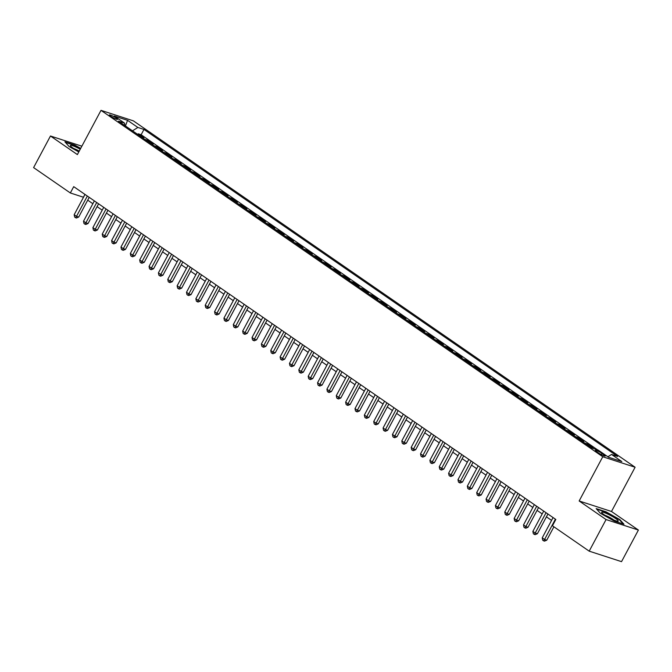 <?xml version="1.0" encoding="UTF-8"?>
<svg xmlns="http://www.w3.org/2000/svg" width="672" height="672" viewBox="0 0 672 672"><rect width="100%" height="100%" fill="white"/><g stroke="black" fill="none" stroke-linecap="round" stroke-linejoin="round"><path stroke-width="1.01" d="M110.678 116.231A4.628 0.664 28.1 0 0 114.962 118.608A4.628 0.664 28.1 0 0 117.558 119.314A4.628 0.664 28.1 0 0 116.273 118.045A4.628 0.664 28.1 0 0 111.989 115.668A4.628 0.664 28.1 0 0 109.385 114.954A4.628 0.664 28.1 0 0 110.678 116.231M635.107 467.242L133.342 120.842L101.002 110.351L602.767 456.742L635.107 467.242L611.486 511.476L579.155 500.976L606.068 519.557L638.4 530.057L611.486 511.476M638.4 530.057L621.533 561.649L589.193 551.158L606.068 519.557M590.444 446.989L593.174 447.871L587.555 443.999L587.168 444.721M581.087 440.521L583.808 441.412L578.189 437.531L577.802 438.262M571.721 434.062L574.451 434.944L568.831 431.071L568.445 431.802M562.363 427.602L565.085 428.484L559.474 424.603L559.079 425.334M552.997 421.134L555.727 422.024L550.108 418.144L549.721 418.874M543.64 414.674L546.361 415.556L540.75 411.684L540.355 412.406M534.274 408.215L537.004 409.097L531.384 405.216L530.998 405.947M524.916 401.747L527.646 402.637L522.026 398.756L521.64 399.487M515.55 395.287L518.28 396.169L512.66 392.297L512.274 393.019M506.192 388.828L508.922 389.71L503.303 385.829L502.916 386.56M496.835 382.36L499.556 383.25L493.945 379.369L493.55 380.1M487.469 375.9L490.199 376.782L484.579 372.91L484.193 373.632M478.111 369.432L480.833 370.322L475.222 366.442L474.827 367.172M468.745 362.972L471.475 363.854L465.856 359.982L465.469 360.713M459.388 356.513L462.109 357.395L456.498 353.522L456.103 354.245M450.022 350.045L452.752 350.935L447.132 347.054L446.746 347.785M440.664 343.585L443.394 344.467L437.774 340.595L437.388 341.326M431.306 337.126L434.028 338.008L428.408 334.127L428.022 334.858M421.94 330.658L424.67 331.548L419.051 327.667L418.664 328.398M412.583 324.198L415.304 325.08L409.693 321.208L409.298 321.93M403.217 317.738L405.947 318.62L400.327 314.74L399.941 315.47M393.859 311.27L396.581 312.161L390.97 308.28L390.575 309.011M384.493 304.811L387.223 305.693L381.604 301.82L381.217 302.543M375.136 298.351L377.857 299.233L372.246 295.352L371.851 296.083M365.77 291.883L368.5 292.774L362.88 288.893L362.494 289.624M356.412 285.424L359.142 286.306L353.522 282.433L353.136 283.156M347.054 278.956L349.776 279.846L344.156 275.965L343.77 276.696M337.688 272.496L340.418 273.378L334.799 269.506L334.412 270.236M328.331 266.036L331.052 266.918L325.441 263.046L325.046 263.768M318.965 259.568L321.695 260.459L316.075 256.578L315.689 257.309M309.607 253.109L312.329 253.991L306.718 250.118L306.323 250.849M300.241 246.649L302.971 247.531L297.352 243.65L296.965 244.381M290.884 240.181L293.605 241.072L287.994 237.191L287.608 237.922M281.518 233.722L284.248 234.604L278.628 230.731L278.242 231.454M272.16 227.262L274.89 228.144L269.27 224.263L268.884 224.994M262.802 220.794L265.524 221.684L259.904 217.804L259.518 218.534M253.436 214.334L256.166 215.216L250.547 211.344L250.16 212.066M244.079 207.875L246.8 208.757L241.189 204.876L240.794 205.607M234.713 201.407L237.443 202.297L231.823 198.416L231.437 199.147M225.355 194.947L228.077 195.829L222.466 191.957L222.071 192.679M215.989 188.479L218.719 189.37L213.1 185.489L212.713 186.22M206.632 182.02L209.362 182.902L203.742 179.029L203.356 179.76M197.266 175.56L199.996 176.442L194.376 172.57L193.99 173.292M187.908 169.092L190.638 169.982L185.018 166.102L184.632 166.832M178.55 162.632L181.272 163.514L175.661 159.642L175.266 160.373M169.184 156.173L171.914 157.055L166.295 153.174L165.908 153.905M159.827 149.705L162.548 150.595L156.937 146.714L156.542 147.445M150.461 143.245L153.191 144.127L147.571 140.255L147.185 140.977M589.193 551.158L552.451 525.79L555.828 519.473L73.718 186.648L70.342 192.965L83.496 197.249M604.002 454.784L601.944 453.356A4.486 0.638 28.1 0 0 597.794 451.055A4.486 0.638 28.1 0 0 595.274 450.366A4.486 0.638 28.1 0 0 596.526 451.601L598.584 453.02A4.486 0.638 28.1 0 0 602.734 455.322A4.486 0.638 28.1 0 0 605.254 456.011A4.486 0.638 28.1 0 0 604.002 454.784L603.532 455.666M124.891 125.588L124.572 123.136L118.457 121.145L592.133 448.157L598.256 450.139L608.555 457.254L621.835 461.563L611.537 454.457L617.652 456.439L143.976 129.436L137.852 127.445L132.493 130.838M124.572 123.136L114.274 116.029L127.562 120.338L137.852 127.445M597.794 449.988L141.137 134.744L138.214 133.787L137.819 134.518M141.103 136.786L143.825 137.668L138.214 133.787M144.85 139.364L147.571 140.255M154.207 145.832L156.937 146.714M163.565 152.292L166.295 153.174M172.931 158.752L175.661 159.642M182.288 165.22L185.018 166.102M191.654 171.679L194.376 172.57M201.012 178.147L203.742 179.029M210.378 184.607L213.1 185.489M219.736 191.066L222.466 191.957M229.102 197.534L231.823 198.416M238.459 203.994L241.189 204.876M247.817 210.454L250.547 211.344M257.183 216.922L259.904 217.804M266.54 223.381L269.27 224.263M275.906 229.841L278.628 230.731M285.264 236.309L287.994 237.191M294.63 242.768L297.352 243.65M303.988 249.228L306.718 250.118M313.354 255.696L316.075 256.578M322.711 262.156L325.441 263.046M332.069 268.624L334.799 269.506M341.435 275.083L344.156 275.965M350.792 281.543L353.522 282.433M360.158 288.011L362.88 288.893M369.516 294.47L372.246 295.352M378.882 300.93L381.604 301.82M388.24 307.398L390.97 308.28M397.606 313.858L400.327 314.74M406.963 320.317L409.693 321.208M416.321 326.785L419.051 327.667M425.687 333.245L428.408 334.127M435.044 339.704L437.774 340.595M444.41 346.172L447.132 347.054M453.768 352.632L456.498 353.522M463.134 359.092L465.856 359.982M472.492 365.56L475.222 366.442M481.849 372.019L484.579 372.91M491.215 378.487L493.945 379.369M500.573 384.947L503.303 385.829M509.939 391.406L512.66 392.297M519.296 397.874L522.026 398.756M528.662 404.334L531.384 405.216M538.02 410.794L540.75 411.684M547.386 417.262L550.108 418.144M556.744 423.721L559.474 424.603M566.101 430.181L568.831 431.071M575.467 436.649L578.189 437.531M584.825 443.108L587.555 443.999M81.866 146.194L50.467 136.004L33.6 167.597L70.342 192.965M50.467 136.004L77.381 154.585L101.002 110.351M579.155 500.976L602.767 456.742M87.713 200.164L92.854 203.717M97.07 206.623L102.22 210.176M106.436 213.083L111.577 216.636M115.794 219.551L120.943 223.104M125.152 226.01L130.301 229.564M134.518 232.47L139.667 236.032M143.875 238.938L149.024 242.491M153.241 245.398L158.39 248.951M162.599 251.866L167.748 255.419M171.965 258.325L177.106 261.878M181.322 264.785L186.472 268.338M190.68 271.253L195.829 274.806M200.046 277.712L205.195 281.266M209.404 284.172L214.553 287.725M218.77 290.64L223.919 294.193M228.127 297.1L233.276 300.653M237.493 303.559L242.642 307.112M246.851 310.027L252 313.58M256.217 316.487L261.358 320.04M265.574 322.946L270.724 326.508M274.932 329.414L280.081 332.968M284.298 335.874L289.447 339.427M293.656 342.342L298.805 345.895M303.022 348.802L308.171 352.355M312.379 355.261L317.528 358.814M321.745 361.729L326.886 365.282M331.103 368.189L336.252 371.742M340.469 374.648L345.61 378.202M349.826 381.116L354.976 384.67M359.184 387.576L364.333 391.129M368.55 394.036L373.699 397.589M377.908 400.504L383.057 404.057M387.274 406.963L392.423 410.516M396.631 413.423L401.78 416.984M405.997 419.891L411.138 423.444M415.355 426.35L420.504 429.904M424.721 432.81L429.862 436.372M434.078 439.278L439.228 442.831M443.436 445.738L448.585 449.291M452.802 452.206L457.951 455.759M462.16 458.665L467.309 462.218M471.526 465.125L476.675 468.678M480.883 471.593L486.032 475.146M490.249 478.052L495.39 481.606M499.607 484.512L504.756 488.065M508.964 490.98L514.114 494.533M518.33 497.44L523.48 500.993M527.688 503.899L532.837 507.452M537.054 510.367L542.203 513.92M546.412 516.827L551.561 520.38M84.958 194.401L83.454 197.224M607.866 456.775L611.537 454.457M141.137 134.744L143.976 129.436M127.562 120.338L125.437 125.966M619.802 519.565L605.9 511.753L596.156 508.586L600.323 513.248L614.225 521.06L623.969 524.219L619.802 519.565L619.584 519.968M80.69 148.394L74.642 145.001L64.907 141.834L69.073 146.496L78.792 151.956M555.408 519.179L544.564 539.482L542.228 537.86L553.064 517.566M553.904 526.798L546.756 540.187L544.564 539.482L543.64 540.851L542.707 540.204L542.228 537.86M546.756 540.187L544.513 541.136L543.64 540.851M604.246 514.811A9.408 1.344 28.1 0 0 617.803 521.245A9.408 1.344 28.1 0 0 615.611 518.498A9.408 1.344 28.1 0 0 605.951 513.257A9.408 1.344 28.1 0 0 601.734 512.66A9.408 1.344 28.1 0 0 604.246 514.811M613.88 520.052A6.443 0.916 28.1 0 0 613.015 519.414A6.443 0.916 28.1 0 0 604.909 515.264M596.66 509.149L605.892 512.148L619.366 519.725L623.154 523.958M80.245 149.234A9.408 1.344 28.1 0 0 76.247 147.193A9.408 1.344 28.1 0 0 70.476 145.908A9.408 1.344 28.1 0 0 78.985 151.586M79.246 151.108A6.443 0.916 28.1 0 0 76.213 149.545A6.443 0.916 28.1 0 0 73.66 148.512M65.411 142.397L74.642 145.396L80.522 148.705M546.042 512.719L535.206 533.014L532.862 531.401L543.707 511.106M547.915 514.013L537.39 533.728L535.206 533.014L534.282 534.391L533.35 533.744L532.862 531.401M537.39 533.728L535.156 534.668L534.282 534.391M536.684 506.26L525.848 526.554L523.505 524.941L534.341 504.638M538.558 507.545L528.032 527.26L525.848 526.554L524.924 527.923L523.984 527.276L523.505 524.941M528.032 527.26L525.798 528.209L524.924 527.923M527.318 499.792L516.482 520.094L514.147 518.473L524.983 498.179M529.192 501.085L518.666 520.8L516.482 520.094L515.558 521.464L514.626 520.817L514.147 518.473M518.666 520.8L516.432 521.749L515.558 521.464M517.961 493.332L507.125 513.626L504.781 512.014L515.617 491.719M519.834 494.626L509.309 514.34L507.125 513.626L506.201 515.004L505.26 514.357L504.781 512.014M509.309 514.34L507.074 515.281L506.201 515.004M508.603 486.864L497.759 507.167L495.424 505.554L506.26 485.251M510.468 488.158L499.943 507.872L497.759 507.167L496.835 508.536L495.902 507.889L495.424 505.554M499.943 507.872L497.708 508.822L496.835 508.536M499.237 480.404L488.401 500.707L486.058 499.086L496.894 478.792M501.11 481.698L490.585 501.413L488.401 500.707L487.477 502.076L486.536 501.43L486.058 499.086M490.585 501.413L488.351 502.362L487.477 502.076M489.88 473.945L479.035 494.239L476.7 492.626L487.536 472.324M491.753 475.238L481.219 494.953L479.035 494.239L478.111 495.608L477.179 494.97L476.7 492.626M481.219 494.953L478.985 495.894L478.111 495.608M480.514 467.477L469.678 487.78L467.334 486.167L478.178 465.864M482.387 468.77L471.862 488.485L469.678 487.78L468.754 489.149L467.813 488.502L467.334 486.167M471.862 488.485L469.627 489.434L468.754 489.149M471.156 461.017L460.312 481.32L457.976 479.699L468.812 459.404M473.029 462.311L462.504 482.026L460.312 481.32L459.388 482.689L458.455 482.042L457.976 479.699M462.504 482.026L460.27 482.975L459.388 482.689M461.79 454.558L450.954 474.852L448.61 473.239L459.455 452.936M463.663 455.851L453.138 475.566L450.954 474.852L450.03 476.221L449.098 475.574L448.61 473.239M453.138 475.566L450.904 476.507L450.03 476.221M452.432 448.09L441.596 468.392L439.253 466.771L450.089 446.477M454.306 449.383L443.78 469.098L441.596 468.392L440.672 469.762L439.732 469.115L439.253 466.771M443.78 469.098L441.546 470.047L440.672 469.762M443.066 441.63L432.23 461.924L429.895 460.312L440.731 440.017M444.94 442.924L434.414 462.638L432.23 461.924L431.306 463.302L430.374 462.655L429.895 460.312M434.414 462.638L432.18 463.579L431.306 463.302M433.709 435.17L422.873 455.465L420.529 453.852L431.365 433.549M435.582 436.464L425.057 456.179L422.873 455.465L421.949 456.834L421.008 456.187L420.529 453.852M425.057 456.179L422.822 457.12L421.949 456.834M424.351 428.702L413.507 449.005L411.172 447.384L422.008 427.09M426.224 429.996L415.691 449.711L413.507 449.005L412.583 450.374L411.65 449.728L411.172 447.384M415.691 449.711L413.456 450.66L412.583 450.374M414.985 422.243L404.149 442.537L401.806 440.924L412.642 420.63M416.858 423.536L406.333 443.251L404.149 442.537L403.225 443.915L402.284 443.268L401.806 440.924M406.333 443.251L404.099 444.192L403.225 443.915M405.628 415.783L394.783 436.078L392.448 434.465L403.284 414.162M407.501 417.077L396.967 436.783L394.783 436.078L393.859 437.447L392.927 436.8L392.448 434.465M396.967 436.783L394.733 437.732L393.859 437.447M396.262 409.315L385.426 429.618L383.082 427.997L393.926 407.702M398.135 410.609L387.61 430.324L385.426 429.618L384.502 430.987L383.569 430.34L383.082 427.997M387.61 430.324L385.375 431.273L384.502 430.987M386.904 402.856L376.068 423.15L373.724 421.537L384.56 401.243M388.777 404.149L378.252 423.864L376.068 423.15L375.144 424.528L374.203 423.881L373.724 421.537M378.252 423.864L376.018 424.805L375.144 424.528M377.538 396.388L366.702 416.69L364.358 415.078L375.203 394.775M379.411 397.681L368.886 417.396L366.702 416.69L365.778 418.06L364.846 417.413L364.358 415.078M368.886 417.396L366.652 418.345L365.778 418.06M368.18 389.928L357.344 410.231L355.001 408.61L365.837 388.315M370.054 391.222L359.528 410.936L357.344 410.231L356.42 411.6L355.48 410.953L355.001 408.61M359.528 410.936L357.294 411.886L356.42 411.6M358.814 383.468L347.978 403.763L345.643 402.15L356.479 381.847M360.688 384.762L350.162 404.477L347.978 403.763L347.054 405.132L346.122 404.494L345.643 402.15M350.162 404.477L347.928 405.418L347.054 405.132M349.457 377L338.621 397.303L336.277 395.69L347.113 375.388M351.33 378.294L340.805 398.009L338.621 397.303L337.697 398.672L336.756 398.026L336.277 395.69M340.805 398.009L338.57 398.958L337.697 398.672M340.099 370.541L329.255 390.844L326.92 389.222L337.756 368.928M341.972 371.834L331.439 391.549L329.255 390.844L328.331 392.213L327.398 391.566L326.92 389.222M331.439 391.549L329.204 392.498L328.331 392.213M330.733 364.081L319.897 384.376L317.554 382.763L328.398 362.46M332.606 365.375L322.081 385.09L319.897 384.376L318.973 385.745L318.032 385.098L317.554 382.763M322.081 385.09L319.847 386.03L318.973 385.745M321.376 357.613L310.531 377.916L308.196 376.295L319.032 356M323.249 358.907L312.724 378.622L310.531 377.916L309.607 379.285L308.675 378.638L308.196 376.295M312.724 378.622L310.481 379.571L309.607 379.285M312.01 351.154L301.174 371.448L298.83 369.835L309.674 349.541M313.883 352.447L303.358 372.162L301.174 371.448L300.25 372.826L299.317 372.179L298.83 369.835M303.358 372.162L301.123 373.103L300.25 372.826M302.652 344.694L291.816 364.988L289.472 363.376L300.308 343.073M304.525 345.988L294 365.702L291.816 364.988L290.892 366.358L289.951 365.711L289.472 363.376M294 365.702L291.766 366.643L290.892 366.358M293.286 338.226L282.45 358.529L280.106 356.908L290.951 336.613M295.159 339.52L284.634 359.234L282.45 358.529L281.526 359.898L280.594 359.251L280.106 356.908M284.634 359.234L282.4 360.184L281.526 359.898M283.928 331.766L273.092 352.061L270.749 350.448L281.585 330.154M285.802 333.06L275.276 352.775L273.092 352.061L272.168 353.438L271.228 352.792L270.749 350.448M275.276 352.775L273.042 353.716L272.168 353.438M274.562 325.307L263.726 345.601L261.391 343.988L272.227 323.686M276.436 326.6L265.91 346.307L263.726 345.601L262.802 346.97L261.87 346.324L261.391 343.988M265.91 346.307L263.676 347.256L262.802 346.97M265.205 318.839L254.369 339.142L252.025 337.52L262.861 317.226M267.078 320.132L256.553 339.847L254.369 339.142L253.445 340.511L252.504 339.864L252.025 337.52M256.553 339.847L254.318 340.796L253.445 340.511M255.847 312.379L245.003 332.674L242.668 331.061L253.504 310.766M257.72 313.673L247.187 333.388L245.003 332.674L244.079 334.051L243.146 333.404L242.668 331.061M247.187 333.388L244.952 334.328L244.079 334.051M246.481 305.92L235.645 326.214L233.302 324.601L244.146 304.298M248.354 307.205L237.829 326.92L235.645 326.214L234.721 327.583L233.78 326.936L233.302 324.601M237.829 326.92L235.595 327.869L234.721 327.583M237.124 299.452L226.279 319.754L223.944 318.133L234.78 297.839M238.997 300.745L228.472 320.46L226.279 319.754L225.355 321.124L224.423 320.477L223.944 318.133M228.472 320.46L226.237 321.409L225.355 321.124M227.758 292.992L216.922 313.286L214.578 311.674L225.422 291.371M229.631 294.286L219.106 314L216.922 313.286L215.998 314.656L215.065 314.017L214.578 311.674M219.106 314L216.871 314.941L215.998 314.656M218.4 286.524L207.564 306.827L205.22 305.214L216.056 284.911M220.273 287.818L209.748 307.532L207.564 306.827L206.64 308.196L205.699 307.549L205.22 305.214M209.748 307.532L207.514 308.482L206.64 308.196M209.034 280.064L198.198 300.367L195.863 298.746L206.699 278.452M210.907 281.358L200.382 301.073L198.198 300.367L197.274 301.736L196.342 301.09L195.863 298.746M200.382 301.073L198.148 302.022L197.274 301.736M199.676 273.605L188.84 293.899L186.497 292.286L197.333 271.984M201.55 274.898L191.024 294.613L188.84 293.899L187.916 295.268L186.976 294.622L186.497 292.286M191.024 294.613L188.79 295.554L187.916 295.268M190.319 267.137L179.474 287.44L177.139 285.818L187.975 265.524M192.192 268.43L181.658 288.145L179.474 287.44L178.55 288.809L177.618 288.162L177.139 285.818M181.658 288.145L179.424 289.094L178.55 288.809M180.953 260.677L170.117 280.972L167.773 279.359L178.609 259.064M182.826 261.971L172.301 281.686L170.117 280.972L169.193 282.349L168.252 281.702L167.773 279.359M172.301 281.686L170.066 282.626L169.193 282.349M171.595 254.218L160.751 274.512L158.416 272.899L169.252 252.596M173.468 255.511L162.935 275.226L160.751 274.512L159.827 275.881L158.894 275.234L158.416 272.899M162.935 275.226L160.7 276.167L159.827 275.881M162.229 247.75L151.393 268.052L149.05 266.431L159.894 246.137M164.102 249.043L153.577 268.758L151.393 268.052L150.469 269.422L149.528 268.775L149.05 266.431M153.577 268.758L151.343 269.707L150.469 269.422M152.872 241.29L142.027 261.584L139.692 259.972L150.528 239.677M154.745 242.584L144.22 262.298L142.027 261.584L141.103 262.962L140.171 262.315L139.692 259.972M144.22 262.298L141.985 263.239L141.103 262.962M143.506 234.83L132.67 255.125L130.326 253.512L141.17 233.209M145.379 236.124L134.854 255.83L132.67 255.125L131.746 256.494L130.813 255.847L130.326 253.512M134.854 255.83L132.619 256.78L131.746 256.494M134.148 228.362L123.312 248.665L120.968 247.044L131.804 226.75M136.021 229.656L125.496 249.371L123.312 248.665L122.388 250.034L121.447 249.388L120.968 247.044M125.496 249.371L123.262 250.32L122.388 250.034M124.782 221.903L113.946 242.197L111.611 240.584L122.447 220.29M126.655 223.196L116.13 242.911L113.946 242.197L113.022 243.575L112.09 242.928L111.611 240.584M116.13 242.911L113.896 243.852L113.022 243.575M115.424 215.443L104.588 235.738L102.245 234.125L113.081 213.822M117.298 216.728L106.772 236.443L104.588 235.738L103.664 237.107L102.724 236.46L102.245 234.125M106.772 236.443L104.538 237.392L103.664 237.107M106.067 208.975L95.222 229.278L92.887 227.657L103.723 207.362M107.94 210.269L97.406 229.984L95.222 229.278L94.298 230.647L93.366 230L92.887 227.657M97.406 229.984L95.172 230.933L94.298 230.647M96.701 202.516L85.865 222.81L83.521 221.197L94.366 200.894M98.574 203.809L88.049 223.524L85.865 222.81L84.941 224.179L84 223.541L83.521 221.197M88.049 223.524L85.814 224.465L84.941 224.179M87.343 196.048L76.499 216.35L74.164 214.738L85 194.435M89.216 197.341L78.691 217.056L76.499 216.35L75.575 217.72L74.642 217.073L74.164 214.738M78.691 217.056L76.448 218.005L75.575 217.72M601.272 454.616L601.944 453.356"/></g></svg>
